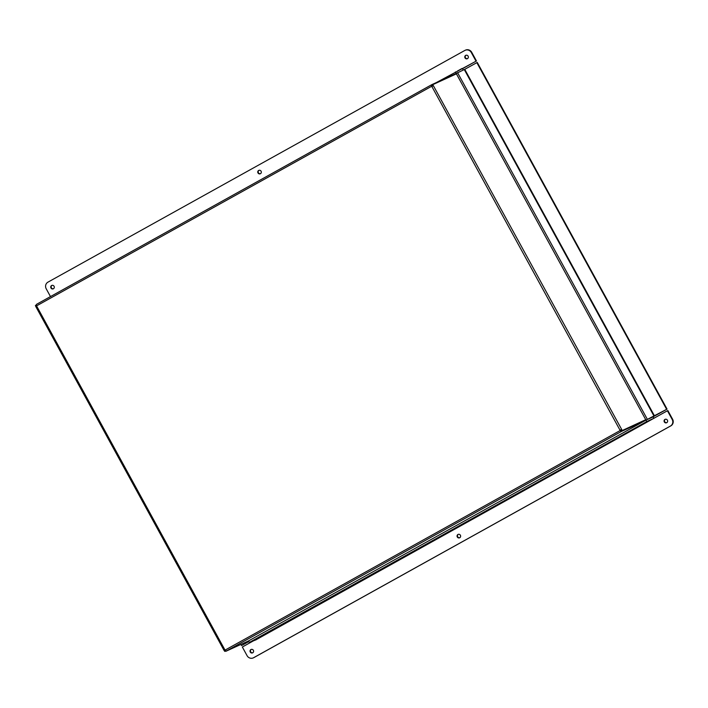 <?xml version="1.0" encoding="UTF-8"?>
<svg xmlns="http://www.w3.org/2000/svg" width="708" height="708" viewBox="0 0 708 708"><rect width="100%" height="100%" fill="white"/><g stroke="black" fill="none" stroke-linecap="round" stroke-linejoin="round"><path stroke-width="1.06" d="M36.515 305.467L36.692 305.803A0.92 0.885 65.4 0 1 36.63 306.015L35.834 306.493L35.4 305.529L36.285 305.051M456.218 73.49L431.783 84.668L431.836 86.208A0.92 0.885 -114.6 0 0 432.048 86.27L432.5 86.031L432.066 85.066L432.88 84.615L432.907 86.004M645.749 419.694L621.403 430.906L645.785 419.756M249.375 640.545L225.852 651.307L225.516 650.378M620.615 430.774L621.128 430.508L621.597 431.358L621.084 431.632L620.058 430.579L621.084 431.632L225.852 651.307M621.597 431.358L645.112 420.605M225.215 649.882L225.56 650.918L224.737 651.369L224.153 650.475L224.958 649.997A0.92 0.885 65.4 0 1 225.171 650.059L226.153 651.033M36.391 304.413L431.278 84.942L431.836 86.208L431.278 84.942L431.783 84.668M432.048 86.27L433.314 85.58L432.048 86.27M225.171 650.059L620.058 430.579A0.92 0.885 65.4 0 1 620.12 430.367L620.367 430.252A0.92 0.885 -114.6 0 0 620.314 430.464M620.819 430.013L620.367 430.252L620.819 430.013L621.403 430.906M432.88 84.615L456.412 73.853M433.314 85.58L622.226 430.455M620.367 430.252L620.774 429.791M432.084 86.332L431.791 86.385A0.92 0.885 65.4 0 1 431.588 86.323L36.692 305.803M224.153 650.475L224.976 650.024L224.047 650.386L35.834 306.617L36.586 306.077M224.737 651.369L225.657 650.944M224.958 649.997L36.63 306.015L35.834 306.493M36.214 305.077L36.639 305.998M50.48 296.581L46.206 288.767A4.938 4.735 65.4 0 1 47.976 282.138L464.775 50.48A4.938 4.735 65.4 0 1 471.289 52.507L471.723 52.312A4.938 4.735 -114.6 0 0 465.528 50.126L465.094 50.321M466.014 55.259A1.85 1.77 -114.6 0 0 467.537 58.596M258.986 170.318A1.85 1.77 -114.6 0 0 260.517 173.655M51.967 285.377A1.85 1.77 -114.6 0 0 53.498 288.714M436.163 82.668L476.466 60.985L471.723 52.312M462.235 68.844L476.033 61.18L471.289 52.507M465.669 55.401A1.85 1.77 65.4 0 1 468.174 56.286A1.85 1.77 65.4 0 1 467.333 58.711A1.85 1.77 65.4 0 1 464.979 57.826A1.85 1.77 65.4 0 1 465.669 55.401M258.65 170.46A1.85 1.77 65.4 0 1 261.155 171.345A1.85 1.77 65.4 0 1 260.305 173.77A1.85 1.77 65.4 0 1 257.96 172.885A1.85 1.77 65.4 0 1 258.65 170.46M51.631 285.519A1.85 1.77 65.4 0 1 54.127 286.404A1.85 1.77 65.4 0 1 53.286 288.829A1.85 1.77 65.4 0 1 50.932 287.944A1.85 1.77 65.4 0 1 51.631 285.519M463.041 70.154A2.062 0.584 60.9 0 0 462.651 68.658M455.386 71.977L645.988 420.118L248.464 640.961M455.306 73.906L464.749 69.331L654.564 416.03L667.06 409.118L477.254 62.428L464.749 69.331M462.041 68.481L457.448 71.039M254.03 657.52L253.597 657.714A4.938 4.735 65.4 0 1 253.278 657.874L253.712 657.679A4.938 4.735 -114.6 0 0 254.03 657.52L670.83 425.862A4.938 4.735 -114.6 0 0 672.6 419.233L667.856 410.56L667.423 410.755L256.296 639.634M672.6 419.233L672.175 419.428A4.938 4.735 65.4 0 1 670.405 426.066L670.83 425.862M672.175 419.428L667.423 410.755M251.269 649.404A1.85 1.77 -114.6 0 0 252.791 652.741M458.288 534.345A1.85 1.77 -114.6 0 0 459.819 537.682M665.308 419.286A1.85 1.77 -114.6 0 0 666.839 422.623M253.278 657.874A4.938 4.735 65.4 0 1 247.083 655.688L242.34 647.015L256.057 639.395M253.597 657.714L670.405 426.066M252.703 652.794A1.85 1.77 65.4 0 1 250.198 651.909A1.85 1.77 65.4 0 1 251.048 649.493A1.85 1.77 65.4 0 1 253.402 650.369A1.85 1.77 65.4 0 1 252.703 652.794M459.731 537.735A1.85 1.77 65.4 0 1 457.226 536.85A1.85 1.77 65.4 0 1 458.067 534.425A1.85 1.77 65.4 0 1 460.421 535.31A1.85 1.77 65.4 0 1 459.731 537.735M666.75 422.676A1.85 1.77 65.4 0 1 664.246 421.791A1.85 1.77 65.4 0 1 665.086 419.366A1.85 1.77 65.4 0 1 667.44 420.251A1.85 1.77 65.4 0 1 666.75 422.676M654.024 418.207A2.062 0.584 60.9 0 0 652.732 417.039L645.988 420.118L667.06 409.118M256.031 639.395L653.519 418.481L646.776 421.561L249.296 642.475L256.34 639.705M249.296 642.475L248.499 641.032L247.127 641.802L248.561 641.147M646.776 421.561L645.988 420.118L654.564 416.03M457.563 72.658L647.369 419.348M666.635 409.312L476.829 62.623M240.915 644.422L241.552 645.572L248.8 641.581M241.552 645.572L248.782 641.554M620.12 430.367L431.791 86.385M654.104 416.269L464.298 69.579M431.261 84.951L36.382 304.422"/></g></svg>
